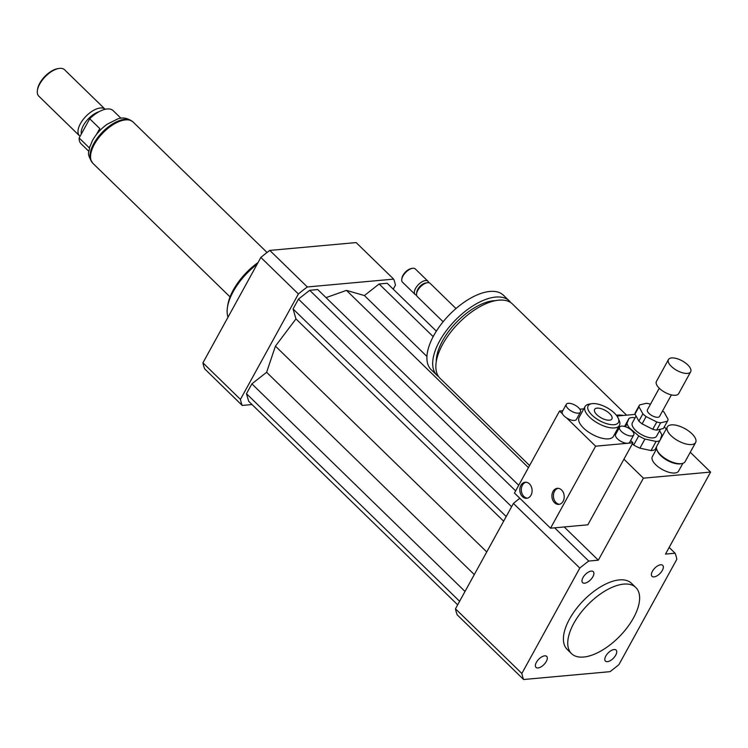 <?xml version="1.0" encoding="UTF-8"?>
<svg xmlns="http://www.w3.org/2000/svg" width="748" height="748" viewBox="0 0 748 748"><rect width="100%" height="100%" fill="white"/><g stroke="black" fill="none" stroke-linecap="round" stroke-linejoin="round"><path stroke-width="1.12" d="M546.311 661.447A7.667 3.731 -45.8 0 1 535.998 667.384A7.667 3.731 -45.8 0 1 538.682 659.297A7.667 3.731 -45.8 0 1 546.695 656.407A7.667 3.731 -45.8 0 1 546.311 661.447M584.609 583.206A7.667 3.731 -45.8 0 1 582.589 582.636A7.667 3.731 -45.8 0 1 585.273 574.548A7.667 3.731 -45.8 0 1 593.286 571.659A7.667 3.731 -45.8 0 1 591.883 578.26A7.667 3.731 -45.8 0 1 584.609 583.206M652.406 571.294A7.667 3.731 -45.8 0 1 662.709 565.348A7.667 3.731 -45.8 0 1 660.035 573.445A7.667 3.731 -45.8 0 1 652.013 576.334A7.667 3.731 -45.8 0 1 652.406 571.294M614.099 649.535A7.667 3.731 -45.8 0 1 616.118 650.096A7.667 3.731 -45.8 0 1 613.444 658.193A7.667 3.731 -45.8 0 1 605.431 661.082A7.667 3.731 -45.8 0 1 606.824 654.481A7.667 3.731 -45.8 0 1 614.099 649.535M671.386 424.873A16.138 6.966 -151.2 0 1 688.684 431.035A16.138 6.966 -151.2 0 1 695.64 442.489A16.138 6.966 -151.2 0 1 678.137 440.815A16.138 6.966 -151.2 0 1 667.347 426.94A16.138 6.966 -151.2 0 1 671.386 424.873M695.64 442.489L685.112 461.628A16.138 6.966 -151.2 0 1 681.783 463.601A16.138 6.966 -151.2 0 1 667.618 459.955A16.138 6.966 -151.2 0 1 656.95 449.941A16.138 6.966 -151.2 0 1 656.828 446.079L667.347 426.94M681.783 463.601L680.512 463.816A14.988 6.47 -151.2 0 1 667.356 460.431A14.988 6.47 -151.2 0 1 657.445 451.138L656.95 449.941M682.859 463.339L678.595 471.09A14.988 6.47 -151.2 0 1 662.345 469.538A14.988 6.47 -151.2 0 1 652.331 456.654L656.594 448.894M529.593 465.527L440.105 378.366A51.874 25.226 -45.8 0 1 442.704 344.248A51.874 25.226 -45.8 0 1 512.492 304.043L626.581 415.159M616.361 415.224A51.874 25.226 -45.8 0 1 623.439 415.449L635.117 414.383M436.271 361.649A47.264 22.982 -45.8 0 1 442.517 340.892A47.264 22.982 -45.8 0 1 495.681 300.649M438.655 376.674A51.874 25.226 -45.8 0 1 436.926 375.272A51.874 25.226 -45.8 0 1 439.534 341.163A51.874 25.226 -45.8 0 1 509.323 300.948A51.874 25.226 -45.8 0 1 510.762 302.641M436.926 375.272L431.157 369.652A51.874 25.226 -45.8 0 1 433.756 335.534A51.874 25.226 -45.8 0 1 503.544 295.329L509.323 300.948M443.134 321.771L417.262 296.573A9.219 4.488 -45.8 0 1 416.561 293.712A9.219 4.488 -45.8 0 1 417.721 290.514A9.219 4.488 -45.8 0 1 427.248 282.735A9.219 4.488 -45.8 0 1 430.128 283.361L456 308.559M416.561 293.712L416.814 291.954A7.489 3.647 -45.8 0 1 417.758 289.354A7.489 3.647 -45.8 0 1 425.5 283.043L427.248 282.735M416.552 295.133A9.219 4.488 -45.8 0 1 415.093 294.469A9.219 4.488 -45.8 0 1 415.561 288.401A9.219 4.488 -45.8 0 1 427.968 281.248A9.219 4.488 -45.8 0 1 428.669 282.697M415.093 294.469L402.471 282.164A9.219 4.488 -45.8 0 1 401.769 279.303A9.219 4.488 -45.8 0 1 402.929 276.106A9.219 4.488 -45.8 0 1 412.457 268.326A9.219 4.488 -45.8 0 1 415.336 268.953L427.968 281.248M401.769 279.303L401.938 278.134A8.069 3.927 -45.8 0 1 402.957 275.329A8.069 3.927 -45.8 0 1 411.297 268.532L412.457 268.326M616.969 416.028L623.439 415.449M690.264 452.26L710.6 472.072L665.514 554.081L675.089 553.211A100.297 48.779 -45.8 0 1 676.846 559.261L618.905 664.654A100.297 48.779 -45.8 0 1 609.957 671.676L523.619 679.521L457.234 614.865A100.297 48.779 -45.8 0 1 455.476 608.816L513.418 503.423L579.803 568.078A100.297 48.779 -45.8 0 1 588.751 561.056L598.325 560.187L643.411 478.168L623.935 459.197M598.325 560.187L564.207 526.957M664.289 426.958L666.272 428.894M710.6 472.072L643.411 478.168M583.646 657.034A46.114 22.421 -45.8 0 1 571.509 653.621A46.114 22.421 -45.8 0 1 587.619 604.936A46.114 22.421 -45.8 0 1 635.856 587.554A46.114 22.421 -45.8 0 1 627.432 627.273A46.114 22.421 -45.8 0 1 583.646 657.034M571.509 653.621L567.18 649.404A46.114 22.421 -45.8 0 1 583.29 600.719A46.114 22.421 -45.8 0 1 631.527 583.337L635.856 587.554M513.418 503.423A100.297 48.779 -45.8 0 1 519.832 498.299M554.633 527.826L588.751 561.056M669.161 547.442L675.089 553.211M523.619 679.521A100.297 48.779 -45.8 0 1 521.861 673.471L579.803 568.078M455.476 608.816L521.861 673.471M228.009 317.189A46.114 22.421 -45.8 0 1 227.42 307.596A46.114 22.421 -45.8 0 1 233.236 291.57A46.114 22.421 -45.8 0 1 257.106 264.259M227.42 307.596L227.766 305.249A43.805 21.309 -45.8 0 1 233.283 290.028A43.805 21.309 -45.8 0 1 258.051 262.548M393.242 289.158L395.43 285.175A100.297 48.779 134.2 0 0 393.663 279.126L307.334 286.961A100.297 48.779 134.2 0 0 298.387 293.983L240.445 399.376A100.297 48.779 134.2 0 0 242.202 405.425L252.02 404.537M518.719 485.293L317.76 289.56L309.7 290.299L298.471 299.106L293.066 308.952L295.965 318.91L275.432 346.137L266.615 372.298L251.88 383.855L246.475 393.7L248.682 401.293L457.664 604.833M436.355 331.149L387.184 283.258L379.124 283.988L364.398 295.554L346.464 290.383L326.034 297.62M240.445 399.376L202.923 362.836A100.297 48.779 134.2 0 0 204.681 368.886L242.202 405.425M393.663 279.126L356.142 242.576L269.804 250.412A100.297 48.779 134.2 0 0 260.856 257.443L202.923 362.836M307.334 286.961L269.804 250.412M298.387 293.983L260.856 257.443M379.124 283.988L433.167 336.628M364.398 295.554L426.93 356.459M346.464 290.383L528.434 467.622M295.965 318.91L503.647 521.188M275.432 346.137L486.742 551.94M293.066 308.952L506.2 516.541M298.471 299.106L511.613 506.695M309.7 290.299L515.653 490.884M246.475 393.7L459.609 601.289M251.88 383.855L465.022 591.444M266.615 372.298L474.297 574.576M89.732 146.851L89.264 147.814L79.157 137.969L89.713 118.773L99.821 128.609L96.333 134.64M120.98 118.268L113.219 110.704A23.057 11.211 134.2 0 0 89.713 118.773M79.157 137.969A23.057 11.211 134.2 0 0 81.046 143.738L88.806 151.302M79.494 135.79A18.448 8.967 134.2 0 1 85.88 116.379A18.448 8.967 134.2 0 1 105.178 109.311L64.534 69.732A18.448 8.967 134.2 0 0 58.783 68.479L57.615 68.685A17.288 8.406 134.2 0 0 37.568 89.264L37.4 90.433A18.448 8.967 134.2 0 0 38.803 96.155L79.494 135.79A18.448 8.967 134.2 0 0 80.092 136.276M58.783 68.479A18.448 8.967 134.2 0 0 37.4 90.433M99.119 111.676A16.718 8.125 134.2 0 0 86.188 121.26A16.718 8.125 134.2 0 0 81.345 134.004M267.055 252.487L133.116 122.036A28.817 14.016 134.2 0 0 102.962 132.901A28.817 14.016 134.2 0 0 92.892 163.326L230.047 296.909M650.461 404.247L650.246 404.135A16.138 6.966 -151.2 0 0 646.375 403.294L639.615 404.911A16.138 6.966 -151.2 0 0 639.372 405.285L635.361 412.569A16.138 6.966 -151.2 0 0 634.968 414.111L638.979 406.819L642.878 413.831L638.867 421.115L634.968 414.111M663.401 428.501L656.641 430.109L660.652 422.816L667.412 421.208L663.401 428.501A16.138 6.966 -151.2 0 0 663.644 428.127L667.655 420.834A16.138 6.966 -151.2 0 1 667.412 421.208M652.77 429.268L642.102 423.873L646.113 416.58L656.781 421.975L652.77 429.268A16.138 6.966 -151.2 0 0 656.641 430.109M667.655 420.834A16.138 6.966 -151.2 0 0 668.048 419.291L664.149 412.288A16.138 6.966 -151.2 0 0 662.606 410.876M642.102 423.873A16.138 6.966 -151.2 0 1 638.867 421.115M660.652 422.816A16.138 6.966 -151.2 0 1 656.781 421.975M638.979 406.819A16.138 6.966 -151.2 0 1 639.372 405.285M646.113 416.58A16.138 6.966 -151.2 0 1 642.878 413.831M629.162 428.473L629.433 427.987L638.736 435.897L633.724 445.013L632.369 443.854M651.05 450.567L639.933 448.155L644.935 439.039L656.061 441.451L651.05 450.567A19.598 8.462 -151.2 0 0 654.986 449.632L656.548 446.79M660.166 440.002L661.821 435.018A19.598 8.462 -151.2 0 0 659.549 430.942L659.493 430.885M635.052 417.926L632.93 417.468A19.598 8.462 -151.2 0 0 628.993 418.403L625.59 426.771M624.561 426.463L628.993 418.403M629.433 427.987A19.598 8.462 -151.2 0 1 627.161 423.901M644.935 439.039A19.598 8.462 -151.2 0 1 638.736 435.897M659.839 440.6A19.598 8.462 -151.2 0 1 656.061 441.451M660.419 429.212L656.613 436.121A13.838 5.975 -151.2 0 1 641.616 434.691A13.838 5.975 -151.2 0 1 632.369 422.798L636.062 416.075M639.933 448.155A19.598 8.462 -151.2 0 1 633.724 445.013M686.72 363.967A12.679 5.47 -151.2 0 1 690.675 371.784A12.679 5.47 -151.2 0 1 676.931 370.466A12.679 5.47 -151.2 0 1 668.45 359.564A12.679 5.47 -151.2 0 1 686.72 363.967M690.675 371.784L678.651 393.654A12.679 5.47 -151.2 0 1 664.907 392.335A12.679 5.47 -151.2 0 1 656.426 381.433L668.45 359.564M671.386 394.897L659.577 416.393A6.919 2.983 -151.2 0 1 652.069 415.673A6.919 2.983 -151.2 0 1 647.45 409.726L659.269 388.231M525.984 482.226A8.069 6.134 -95.2 0 0 521.347 490.688A8.069 6.134 -95.2 0 0 527.434 498.177M531.015 495.185A8.069 6.134 84.8 0 1 526.685 498.308A8.069 6.134 84.8 0 1 519.851 490.819A8.069 6.134 84.8 0 1 525.227 482.236A8.069 6.134 84.8 0 1 531.23 486.471A8.069 6.134 84.8 0 1 531.015 495.185M558.092 488.313A8.069 6.134 -95.2 0 0 553.455 496.775A8.069 6.134 -95.2 0 0 559.541 504.264M563.122 501.272A8.069 6.134 84.8 0 1 558.803 504.395A8.069 6.134 84.8 0 1 551.959 496.906A8.069 6.134 84.8 0 1 557.335 488.322A8.069 6.134 84.8 0 1 563.337 492.558A8.069 6.134 84.8 0 1 563.122 501.272M578.419 413.158A8.069 3.478 -151.2 0 1 569.77 410.072A8.069 3.478 -151.2 0 1 566.301 404.35A8.069 3.478 -151.2 0 1 568.321 403.322A8.069 3.478 -151.2 0 1 576.97 406.398A8.069 3.478 -151.2 0 1 580.439 412.129A8.069 3.478 -151.2 0 1 578.419 413.158M580.439 412.129L576.437 419.413A8.069 3.478 -151.2 0 1 566.666 417.973A8.069 3.478 -151.2 0 1 562.524 413.943A8.069 3.478 -151.2 0 1 562.29 411.643L566.301 404.35M631.733 435.972A8.069 3.478 -151.2 0 1 623.084 432.896A8.069 3.478 -151.2 0 1 619.606 427.164A8.069 3.478 -151.2 0 1 628.357 428.006A8.069 3.478 -151.2 0 1 633.752 434.943A8.069 3.478 -151.2 0 1 631.733 435.972M633.752 434.943L629.741 442.236A8.069 3.478 -151.2 0 1 627.722 443.265A8.069 3.478 -151.2 0 1 619.073 440.179A8.069 3.478 -151.2 0 1 615.604 434.457L619.606 427.164M562.524 413.943L559.541 411.045L562.777 410.746M630.658 440.563L632.948 442.788L595.623 446.182L566.666 417.973M617.923 428.165L618.671 428.885M579.831 409.203L583.823 408.838M618.287 418.347L619.288 420.722A19.598 8.462 -151.2 0 1 619.428 425.425L613.416 436.355A19.598 8.462 -151.2 0 1 592.173 434.326A19.598 8.462 -151.2 0 1 579.074 417.478L585.086 406.538A19.598 8.462 -151.2 0 1 589.125 404.144L591.677 403.714A17.288 7.461 -151.2 0 1 592.435 403.621A17.288 7.461 -151.2 0 1 618.287 418.347A17.288 7.461 -151.2 0 1 599.662 420.694A17.288 7.461 -151.2 0 1 591.677 403.714M609.442 420.18A9.874 4.264 -151.2 0 1 598.858 416.402A9.874 4.264 -151.2 0 1 594.604 409.399A9.874 4.264 -151.2 0 1 605.31 410.428A9.874 4.264 -151.2 0 1 611.911 418.917A9.874 4.264 -151.2 0 1 609.442 420.18M619.428 425.425A19.598 8.462 -151.2 0 1 598.185 423.396A19.598 8.462 -151.2 0 1 585.086 406.538M559.541 411.045L514.456 493.054L550.537 528.2L587.863 524.806L632.948 442.788M550.537 528.2L595.623 446.182M91.639 161.671A28.592 13.903 -45.8 0 1 93.762 143.653A28.592 13.903 -45.8 0 1 131.424 120.821M92.331 162.456C85.861 152.424 89.526 152.686 89.48 147.73L92.443 140.54C96.062 134.135 100.971 128.693 107.179 124.215L117.698 118.951C122.635 117.099 127.469 117.95 132.228 121.494"/></g></svg>
